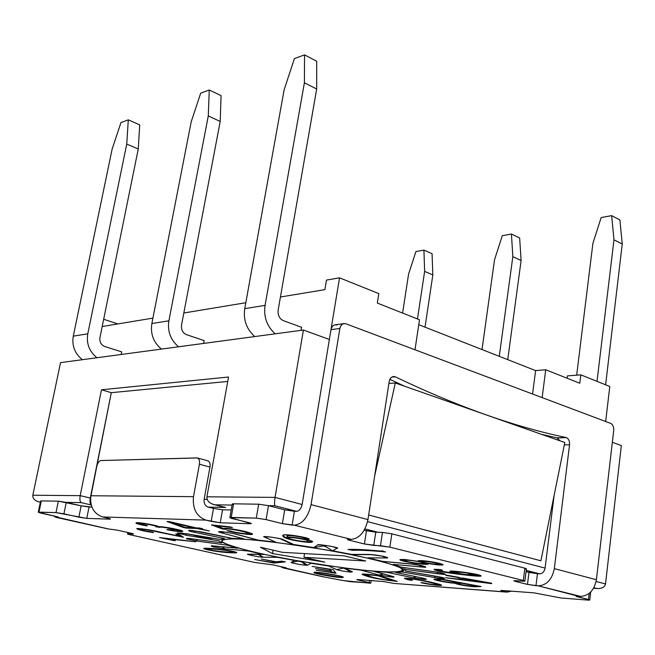 <?xml version="1.0" encoding="UTF-8"?>
<svg xmlns="http://www.w3.org/2000/svg" width="655" height="655" viewBox="0 0 655 655"><rect width="100%" height="100%" fill="white"/><g stroke="black" fill="none" stroke-linecap="round" stroke-linejoin="round"><path stroke-width="0.98" d="M378.696 571.438C363.73 570.808 335.319 567.017 293.473 560.066C251.708 552.705 219.343 543.576 221.857 540.784C223.682 539.049 229.815 538.5 240.254 539.13L240.328 538.705L240.254 539.13C231.592 538.688 225.615 539.032 222.332 540.17C219.482 542.266 230.986 546.442 256.85 552.705C307.441 563.98 362.395 570.636 378.696 571.438C387.686 572.085 394.94 572.077 400.475 571.406C403.046 570.677 402.874 569.408 399.951 567.574C394.818 565.363 385.983 562.67 373.44 559.501C350.818 554.343 326.886 549.832 301.66 545.967C271.326 541.701 250.857 539.425 240.254 539.13C253.501 539.27 282.256 542.897 326.534 550.004C371.279 557.692 405.65 567.336 402.841 570.096C399.837 572.11 391.788 572.552 378.696 571.438M403.513 570.947L402.235 570.816L403.513 570.947M294.414 58.598L304.534 54.864L316.709 61.242L316.684 89.023L278.138 310.192L316.684 89.023L304.395 82.792L304.534 54.864L294.414 58.598L284.139 89.776L244.757 308.628L265.078 305.369L304.395 82.792L265.078 305.369C263.49 316.766 266.863 326.255 275.19 333.829C266.863 326.255 263.49 316.766 265.078 305.369L244.757 308.628L284.139 89.776L294.414 58.598M301.054 330.357L301.578 327.287L283.206 320.59C279.407 318.657 277.72 315.186 278.138 310.192C277.72 315.186 279.407 318.657 283.206 320.59L301.578 327.287L301.054 330.357M502.295 235.71L494.533 259.748L482.023 349.549L494.533 259.748L502.295 235.71L511.432 234.04L502.295 235.71M499.257 356.312L512.84 256.695L511.432 234.04L519.652 237.953L521.11 260.51L507.74 359.644L521.11 260.51L512.84 256.695L499.257 356.312M415.9 251.569L423.916 250.095L432.063 253.69L432.832 274.92L425.029 327.164L432.832 274.92L424.636 271.416L423.916 250.095L415.9 251.569L408.581 274.093L402.596 313.082L408.581 274.093L415.9 251.569M417.464 318.96L424.636 271.416L417.464 318.96M220.211 121.453L208.282 115.943L168.908 320.803C167.312 331.25 170.521 339.912 178.537 346.79C170.521 339.912 167.312 331.25 168.908 320.803L208.282 115.943L209.256 89.997L221.071 95.63L220.211 121.453L181.517 325.117L220.211 121.453L221.071 95.63L209.256 89.997L200.708 93.149L209.256 89.997L208.282 115.943L220.211 121.453M203.623 343.425L204.147 340.608L186.372 334.607C182.704 332.863 181.083 329.694 181.517 325.117C181.083 329.694 182.704 332.863 186.372 334.607L204.147 340.608L203.623 343.425M200.708 93.149L191.195 121.838L151.87 323.537L168.908 320.803L151.87 323.537L191.195 121.838L200.708 93.149M254.779 336.564C246.509 329.137 243.169 319.828 244.757 308.628C243.169 319.828 246.509 329.137 254.779 336.564M121.707 351.882L121.191 354.486L121.707 351.882L104.571 346.446L121.707 351.882M329.367 339.47L339.536 277.826L326.477 280.086L324.88 289.641L280.438 297.002L324.88 289.641L326.477 280.086L339.536 277.826L329.367 339.47L303.412 330.038L329.367 339.47M245.822 302.733L183.818 313L245.822 302.733M152.926 318.117L102.205 326.517L152.926 318.117M60.522 362.624L303.412 330.038L275.043 497.399L302.143 504.497L275.043 497.399L303.412 330.038L60.522 362.624L32.832 495.229L60.522 362.624M609.78 386.491L605.67 421.517L609.78 386.491L580.838 374.856L579.806 383.257L545.721 369.756L579.806 383.257L580.838 374.856L567.394 375.896L567.107 378.222L567.394 375.896L580.838 374.856L609.78 386.491M612.343 442.289L621.341 445.556L605.515 583.933L621.341 445.556L612.343 442.289M377.329 303.077L419.503 319.771L377.329 303.077L378.827 293.628L339.536 277.826L378.827 293.628L377.329 303.077M418.766 324.7L535.618 370.599L545.721 369.756L542.143 397.618L545.721 369.756L535.618 370.599L532.572 394.015L535.618 370.599L418.766 324.7M272.529 553.622L260.428 547.228L282.461 552.329L343.891 555.808L365.711 560.999L303.945 557.299L324.905 562.154L272.529 553.622L273.11 550.167L272.529 553.622L324.905 562.154L303.945 557.299L304.55 553.581L303.945 557.299L365.711 560.999L343.891 555.808L282.461 552.329L260.428 547.228L272.529 553.622M39.349 501.935L38.67 501.812C34.494 500.551 32.545 498.357 32.832 495.229L80.188 495.655L101.484 389.782L228.538 377.018L206.915 496.793L275.043 497.399C274.396 501.722 274.371 504.514 274.969 505.775L268.46 505.668L274.969 505.775L296.592 511.334L274.969 505.775C274.371 504.514 274.396 501.722 275.043 497.399L206.915 496.793L228.538 377.018L101.484 389.782L80.188 495.655L90.554 498.046L111.301 392.673L90.284 498.037C89.719 501.607 89.989 503.916 91.111 504.956L81.064 502.614L66.253 502.377L81.064 502.614L91.135 504.956C89.989 503.916 89.719 501.607 90.284 498.037L80.188 495.655C79.615 499.241 79.91 501.558 81.064 502.614C79.91 501.558 79.615 499.241 80.188 495.655L32.832 495.229C32.627 498.635 34.805 500.87 39.349 501.935M298.402 561.122L301.194 561.761L298.402 561.122M593.618 588.247L596.631 588.46L593.889 587.756L596.631 588.46C601.617 588.837 604.581 587.33 605.515 583.933L596.132 581.476L605.515 583.933C604.786 587.044 602.109 588.591 597.483 588.558L593.618 588.247M539.753 573.837L526.235 570.366L539.753 573.837C542.553 573.616 544.33 571.709 545.083 568.106L367.561 521.626L545.083 568.106L554.122 495.426L545.083 568.106C544.33 571.709 542.553 573.616 539.753 573.837L537.477 573.698L539.753 573.837M377.992 532.261L364.966 528.913L377.992 532.261M232.066 505.079L214.996 504.8L225.656 507.453L208.241 507.134L225.656 507.453L214.996 504.8L232.066 505.079M476.3 574.828L475.202 574.902M470.585 575.115L467.04 575.18M209.174 538.975L190.851 534.513M174.32 530.034L167.017 527.856L174.32 530.034M540.899 560.795L368.659 514.977L540.899 560.795L564.823 442.518L395.309 382.962L374.66 475.98L395.309 382.962L564.823 442.518L540.899 560.795M414.992 349.778L419.503 319.771L414.992 349.778M388.898 383.486L395.309 382.962L388.898 383.486M207.34 460.768C209.543 461.12 210.419 463.224 209.968 467.081L204.131 499.339C203.77 503.327 205.138 505.93 208.241 507.134L213.489 508.427L208.241 507.134C205.138 505.93 203.77 503.327 204.131 499.339L207.144 499.372L204.131 499.339L209.968 467.081L199.415 464.239L193.495 496.67C192.406 508.738 196.541 516.549 205.899 520.119L102.606 516.951L107.641 518.097C110.458 518.776 111.088 519.128 109.532 519.137L86.771 518.392L55.994 512.603L38.989 512.128C37.646 512.161 38.375 512.505 41.183 513.16L55.945 516.451C58.696 517.106 59.384 517.434 58.017 517.45L108.534 528.962L117.441 530.173L131.09 533.219C133.612 533.809 134.144 534.103 132.687 534.087L128.355 533.882C126.923 533.866 127.455 534.152 129.952 534.742L254.762 562.457L273.16 564.905L284.679 567.476C286.775 567.967 287.013 568.18 285.408 568.106L324.618 577.071L343.646 580.625L369.559 583.155C371.287 583.253 371.18 583.065 369.248 582.598L358.432 580.166C356.459 579.691 356.336 579.495 358.064 579.593L383.126 581.484L393.843 583.408L505.988 591.964L502.295 591.08C500.322 590.564 500.445 590.368 502.663 590.499L534.062 592.865L561.098 598.015L587.6 600.07C590.081 600.226 590.368 600.037 588.468 599.521L577.415 596.779C575.467 596.246 575.737 596.05 578.234 596.197L538.254 585.857L527.471 584.399L515.452 581.419C513.307 580.838 513.471 580.6 515.935 580.723L522.788 581.182C525.302 581.304 525.482 581.075 523.329 580.477L389.864 547.138L364.417 543.977L349.631 540.309C346.913 539.581 346.724 539.229 349.066 539.261L351.293 539.36L294.291 525.187L282.379 523.64L266.086 519.603L256.293 518.121L231.207 517.425C229.111 517.45 229.569 517.851 232.574 518.645L248.695 522.575C251.626 523.345 252.036 523.73 249.923 523.73L220.244 522.764L205.899 520.119L211.172 521.38L213.489 508.427L222.553 509.795L231.199 509.975L222.553 509.795L220.244 522.764L249.923 523.73L250.054 522.944L249.923 523.73L251.307 523.558L229.856 517.614L256.293 518.121L258.684 504.203L268.46 505.668L284.696 509.827L296.592 511.334C299.31 510.941 301.161 508.665 302.143 504.497L330.98 329.653C331.962 325.846 334.017 324.299 337.137 325.019M227.744 381.431L111.301 392.673L101.484 389.782L111.301 392.673L227.744 381.431M206.915 496.793C206.792 500.854 209.485 503.523 214.996 504.8L213.931 504.596C208.986 503.032 206.653 500.428 206.915 496.793M213.931 504.596L224.329 507.183M441.83 574.083L438.531 573.895M463.003 574.722L475.636 574.181M194.658 535.16L212.056 539.36M117.802 323.93L103.678 319.255L117.802 323.93M597.033 381.366L613.972 239.812L611.664 215.642L601.159 217.566L592.906 243.324L576.678 375.176L592.906 243.324L601.159 217.566L611.664 215.642L619.9 219.949L622.25 244.012L605.613 384.812L622.25 244.012L613.972 239.812L597.033 381.366M161.408 349.09C153.45 342.336 150.273 333.813 151.87 323.537C150.273 333.813 153.45 342.336 161.408 349.09M138.262 149.004L126.743 144.075L87.795 333.821C86.206 343.466 89.26 351.44 96.956 357.736C89.26 351.44 86.206 343.466 87.795 333.821L73.294 336.146L112.128 149.119L73.294 336.146C71.714 345.644 74.744 353.495 82.374 359.693C74.744 353.495 71.714 345.644 73.294 336.146L87.795 333.821L126.743 144.075L128.298 119.849L139.72 124.884L138.262 149.004L99.928 337.718L138.262 149.004L139.72 124.884L128.298 119.849L120.987 122.55L128.298 119.849L126.743 144.075L138.262 149.004M104.571 346.446C101.034 344.857 99.486 341.943 99.928 337.718C99.486 341.943 101.034 344.857 104.571 346.446M120.987 122.55L112.128 149.119L120.987 122.55M512.84 256.695L521.11 260.51L519.652 237.953L511.432 234.04L512.84 256.695M424.636 271.416L432.832 274.92L432.063 253.69L423.916 250.095L424.636 271.416M316.684 89.023L316.709 61.242L304.534 54.864L304.395 82.792L316.684 89.023M613.972 239.812L622.25 244.012L619.9 219.949L611.664 215.642L613.972 239.812M342.909 576.949L339.708 576.899L339.634 577.383L343.269 577.26C344.137 576.187 319.615 572.134 317.388 572.396L338.242 575.614C344.276 577.268 344.743 577.857 339.634 577.383L319.083 574.206C312.926 572.56 312.369 571.954 317.388 572.396L313.909 572.535C313.057 573.6 337.276 577.612 339.634 577.383L339.708 576.899C337.513 577.014 317.487 573.952 314.343 572.347C317.487 573.952 337.513 577.014 339.708 576.899L342.909 576.949M454.414 571.807L454.455 571.209L453.571 571.979L462.233 572.445C470.421 573.379 475.464 574.353 477.364 575.36L468.661 574.893C460.498 573.96 455.471 572.986 453.571 571.979M404.626 560.205L405.74 559.567L403.971 559.804L403.881 560.418L407.492 560.254L407.566 559.722L407.492 560.254C412.724 560.377 424.383 562.522 424.481 563.325L420.928 563.496C415.769 563.382 404.004 561.237 403.881 560.418M422.532 561.368L421.689 560.893L422.942 560.737L421.673 560.926L421.583 561.548L424.669 561.425L424.743 560.893L424.669 561.425C431.702 562.031 436.492 562.907 439.038 564.07L435.845 564.184C428.902 563.587 424.145 562.71 421.583 561.548M307.94 541.3L307.948 540.416L307.94 541.3C309.659 542.938 288.192 539.442 289.387 538.238L289.273 537.96C287.709 536.306 309.471 539.917 307.85 541.046L307.948 540.416L306.155 539.466L307.875 540.858M206.898 549.078L204.213 548.325L206.898 549.078L213.808 549.144C224.55 549.881 231.117 550.839 233.516 552.034L226.393 551.968C215.732 551.223 209.232 550.274 206.89 549.103L206.988 548.587L210.714 548.464M210.779 548.472L203.639 548.513C205.121 549.774 221.251 552.501 229.365 552.64L229.455 552.132L229.365 552.64L207.905 549.856C201.691 548.374 202.649 547.908 210.779 548.472L232.623 551.297C238.764 552.787 237.683 553.238 229.365 552.64L236.799 552.615C235.325 551.33 218.795 548.562 210.779 548.472M213.898 548.669L213.808 549.144L213.898 548.669M374.251 571.414L386.524 572.241L374.251 571.414L392.517 576.334C394.728 576.981 394.49 577.227 391.788 577.071C394.49 577.227 394.728 576.981 392.517 576.334L373.276 571.25M395.677 572.454L402.309 572.036L404.7 568.769L402.309 572.036L395.677 572.454L422.598 578.07C427.085 579.094 427.551 579.528 423.998 579.372C427.551 579.528 427.085 579.094 422.598 578.07L423.359 578.234M405.396 571.029L405.003 569.334L405.396 571.029L437.794 576.556C444.982 577.939 446.481 578.586 442.272 578.504C446.481 578.586 444.982 577.939 437.794 576.556L405.396 571.029M401.073 567.181L393.18 564.381L401.073 567.181L434.314 571.684C441.716 572.519 449.453 575 442.543 574.304C449.453 575 441.716 572.519 434.314 571.684L401.073 567.181L434.543 571.766M382.364 561.343L367.799 557.847L382.364 561.343L410.808 563.939C417.554 564.242 431.973 568.032 422.917 567.107C431.973 568.032 417.554 564.242 410.808 563.939L383.15 561.482M351.588 554.408L332.625 550.806L325.24 546.385L322.244 545.869L325.24 546.385L326.558 545.558L325.24 546.385L332.625 550.806L351.588 554.408L369.715 554.441L383.036 556.226C387.94 557.487 388.988 558.06 386.172 557.954L367.799 557.847L386.172 557.954L382.283 556.136L386.172 557.954C388.988 558.06 387.94 557.487 383.036 556.226L369.715 554.441L351.588 554.408M313.761 547.58L293.784 544.526L313.761 547.58L317.781 544.919C315.825 543.478 341.885 547.94 337.12 548.227L332.625 550.806L337.12 548.227L333.133 546.81L337.12 548.227C341.885 547.94 315.825 543.478 317.781 544.919L313.761 547.58L321.63 546.229L323.373 545.148L322.244 545.869M275.698 542.111L258.332 540.154L275.698 542.111L264.833 537.198C258.095 535.16 282.993 538.467 283.312 539.654L293.784 544.526L280.496 538.901L283.312 539.654C282.993 538.467 258.095 535.16 264.833 537.198L275.698 542.111M244.241 538.95L237.904 538.582L244.241 538.95L220.972 532.728C217.591 531.893 217.804 531.516 221.603 531.59L235.137 533.899L258.332 540.154L235.137 533.899L221.603 531.59C217.804 531.516 217.591 531.893 220.972 532.728L244.241 538.95M258.324 554.384L263.441 557.208L258.569 554.384L263.441 557.208L262.573 557.176C259.159 557.274 242.686 553.753 248.703 554.195L262.508 554.228L248.384 551.011L225.083 548.857L213.235 546.851C210.361 545.918 210.517 545.623 213.727 545.959L237.085 548.088L227.809 545.247L197.753 541.161L186.585 538.868C185.914 538.222 187.567 538.189 191.555 538.762L221.922 542.88L219.13 540.842L186.159 535.225L177.374 532.957L186.552 533.735L219.933 539.425L224.55 538.566L193.667 532.147C189.508 531.328 187.936 530.697 188.959 530.255L201.281 531.901L232.427 538.402L237.904 538.582L232.427 538.402L201.281 531.901L188.959 530.255C187.936 530.697 189.508 531.328 193.667 532.147L224.55 538.566L219.933 539.425L186.552 533.735L177.374 532.957L186.159 535.225L219.13 540.842L221.922 542.88L191.555 538.762C187.567 538.189 185.914 538.222 186.585 538.868L197.753 541.161L227.809 545.247L237.085 548.088L213.727 545.959C210.517 545.623 210.361 545.918 213.235 546.851L225.083 548.857L248.384 551.011L262.508 554.228L248.703 554.195C242.686 553.753 259.159 557.274 262.573 557.176L258.324 554.384M301.112 561.409L305.811 565.208L307.654 565.159L301.259 561.392L307.654 565.159L305.811 565.208C302.659 565.208 289.101 562.571 291.418 562.408L294.373 560.451L277.45 557.29L263.441 557.208L277.45 557.29L294.373 560.451L291.418 562.408L298.639 560.975L291.418 562.408C289.101 562.571 302.659 565.208 305.811 565.208L301.112 561.409M346.847 569.67L350.638 572.118L352.447 571.807L349.369 570.841L352.447 571.807L350.638 572.118C344.726 571.512 340.051 570.677 336.613 569.621L328.515 565.969L310.953 563.259L307.654 565.159L310.953 563.259L328.515 565.969L336.613 569.621L343.416 568.082L336.613 569.621C340.051 570.677 344.726 571.512 350.638 572.118L346.847 569.67M388.808 575.434L391.788 577.071L378.991 575L360.635 570.087L344.653 568.18L352.447 571.807L344.653 568.18L360.635 570.087L378.991 575L383.478 573.993L378.991 575L391.788 577.071L388.808 575.434M421.132 577.816L423.998 579.372L413.256 577.8L386.524 572.241L413.256 577.8L416.031 576.752L413.256 577.8L423.998 579.372L421.132 577.816M439.3 576.867L442.272 578.504L434.322 577.489L402.309 572.036L434.322 577.489L435.395 576.187L434.322 577.489L442.272 578.504L439.3 576.867M439.431 572.56L442.543 574.304L405.003 569.334L437.867 573.805L437.073 572.142L437.867 573.805L442.543 574.304L439.431 572.56M419.626 565.257L422.917 567.107L393.18 564.381L421.501 566.993L418.856 565.109L421.501 566.993L422.917 567.107L419.626 565.257M344.129 323.578L335.245 324.774C332.92 325.281 331.495 326.91 330.98 329.653L339.863 328.482L330.98 329.653L302.143 504.497C301.161 508.665 299.31 510.941 296.592 511.334L294.398 511.285L292.105 525.114L294.291 525.187C302.504 524.09 308.096 517.237 311.06 504.628L339.863 328.482C340.379 325.723 341.795 324.086 344.129 323.578L346.02 323.824C342.892 323.095 340.846 324.651 339.863 328.482L311.06 504.628L367.946 519.595C365.146 531.803 359.595 538.394 351.293 539.36C359.595 538.394 365.146 531.803 367.946 519.595L311.06 504.628C308.096 517.237 302.504 524.09 294.291 525.187L351.293 539.36L347.387 539.442L349.631 540.309L349.786 539.294L349.631 540.309L364.417 543.977L366.456 530.771L364.262 530.214L375.757 532.179L382.487 532.425L391.854 533.833L389.864 547.138L523.329 580.477L524.868 581.083L522.788 581.182L513.905 580.821L515.452 581.419L515.542 580.698L515.452 581.419L527.471 584.399L528.994 572.404L526.071 571.659L537.477 573.698L535.97 585.701L538.254 585.857C546.696 585.267 552.05 579.528 554.327 568.638L569.547 444.77C569.727 441.183 568.687 438.801 566.436 437.606L557.282 437.925L559.861 440.774L556.93 437.827L566.436 437.606L556.93 437.827L541.538 434.339L556.93 437.827L566.436 437.606C568.687 438.801 569.727 441.183 569.547 444.77L554.327 568.638L596.41 579.716L613.719 430.392C613.882 426.937 612.9 424.62 610.779 423.441L346.02 323.824L610.779 423.441C612.9 424.62 613.882 426.937 613.719 430.392L596.41 579.716L554.327 568.638C552.05 579.528 546.696 585.267 538.254 585.857L580.51 596.369C588.943 595.853 594.249 590.302 596.41 579.716C594.249 590.302 588.943 595.853 580.51 596.369L576.081 596.263L588.468 599.521L589.173 593.479L588.468 599.521L589.762 600.013L587.6 600.07L561.098 598.015L534.062 592.865L502.663 590.499L500.862 590.556L505.988 591.964L511.612 591.17L507.035 592.136L393.843 583.408L383.126 581.484L358.064 579.593L356.811 579.634L358.432 580.166L369.248 582.598L369.567 580.461L369.248 582.598L370.82 583.114L350.343 581.665L343.646 580.625L324.618 577.071L283.148 567.901L280.422 566.526L283.877 568L285.408 568.106L285.482 567.664L285.408 568.106L286.497 568.057L284.679 567.476L273.16 564.905L254.762 562.457L129.952 534.742L127.52 533.956L133.546 534.005L131.09 533.219L117.441 530.173L108.534 528.962L55.97 517.327L53.587 515.927L56.625 517.401L58.107 517.016L58.017 517.45L55.945 516.451L38.268 512.226L55.994 512.603L58.336 501.165L81.163 505.824L91.831 507.076L89.039 507.019L86.771 518.392L109.532 519.137L109.631 518.621L109.532 519.137L110.425 519.03L107.641 518.097L102.606 516.951C93.681 513.708 89.768 506.642 90.881 495.745L96.719 466.45L90.881 495.745L193.495 496.67L199.415 464.239C199.881 460.367 199.014 458.254 196.819 457.902L100.993 460.539C99.044 460.964 97.62 462.938 96.719 466.45C97.62 462.938 99.044 460.964 100.993 460.539L197.376 457.96C199.218 458.77 199.898 460.866 199.415 464.239L209.968 467.081C210.435 463.724 209.747 461.636 207.897 460.825L197.474 457.984M391.919 377.002L395.006 376.731L393.516 376.51C391.174 376.936 389.741 378.59 389.209 381.472C390.118 377.698 392.05 376.117 395.006 376.731L395.432 376.912C457.567 406.616 514.453 426.814 566.084 437.507C514.453 426.814 457.567 406.616 395.432 376.912L391.919 377.002M195.886 541.767L169.997 539.13L175.327 540.694L173.133 540.441L159.542 537.558L195.886 541.767L159.542 537.558L173.133 540.441L175.327 540.694L169.997 539.13L195.886 541.767M183.506 537.256L159.992 532.433C150.404 530.304 143.887 529.248 140.457 529.248C139.343 529.69 143.42 530.665 152.68 532.163L153.466 532.63C143.895 531.148 138.377 529.87 136.895 528.814C135.217 527.799 149.586 529.469 161.851 532.466L179.413 536.265L175.704 533.907L179.093 534.431L183.506 537.256L179.093 534.431L175.704 533.907L179.413 536.265L179.519 535.708L177.014 534.112L179.519 535.708L179.413 536.265L161.851 532.466C150.265 529.592 135.822 527.856 136.879 528.724C137.894 529.772 143.42 531.074 153.466 532.63L152.68 532.163C144.436 530.861 140.26 529.928 140.178 529.363C142.258 528.994 148.865 530.018 159.992 532.433L183.506 537.256M158.682 526.661C157.216 525.154 134.152 521.437 136.06 523.058C136.224 523.648 139.744 524.59 146.605 525.883L147.391 525.662L139.4 523.582C138.23 522.395 157.405 525.818 156.57 526.554L155.89 526.825L159.722 527.267C161.425 526.391 182.172 530.583 179.339 530.755C178.226 531.197 174.361 530.796 167.737 529.543C174.86 530.877 178.709 531.238 179.282 530.64C180.264 530.19 161.245 526.448 159.722 527.267L156.316 526.71C156.258 525.957 151.911 524.925 143.298 523.623C137.01 523.05 138.377 523.73 147.391 525.662L146.605 525.883C136.617 523.943 133.874 522.895 138.393 522.739C142.454 522.772 158.428 525.711 158.682 526.661L158.829 526.685C162.432 526.366 178.938 529.494 181.762 530.673C184.104 532.155 179.151 531.852 166.894 529.756L167.737 529.543L166.894 529.756C176.719 531.533 181.975 532.032 182.671 531.262C184.456 530.575 163.496 526.366 158.829 526.685M209.363 530.959L196.868 528.503L186.126 528.086L167.025 521.536L169.383 521.609L196.246 527.897L199.554 528.02L202.575 528.724L199.259 528.601L209.363 530.959L199.259 528.601L199.366 528.012L199.259 528.601L202.575 528.724L196.246 527.897L169.383 521.609L167.025 521.536L182.786 527.308L182.901 526.71L168.99 521.601L182.901 526.71L182.786 527.308L186.126 528.086L186.233 527.512L186.126 528.086L196.868 528.503L209.363 530.959M223.519 528.593L216.338 525.842L232.443 527.594L230.47 526.947L211.393 524.876L222.291 528.953L211.393 524.876L230.47 526.947L232.443 527.594L216.338 525.842L223.732 528.634C226.122 527.725 243.218 530.362 250.235 533.039C259.83 535.946 237.536 533.94 226.941 530.632L230.797 531.058C234.318 532.417 247.819 534.464 248.065 533.53C249.67 532.638 227.621 527.742 225.942 529.346L222.291 528.953L222.397 528.323L213.931 525.146L222.397 528.323L222.291 528.953L225.738 529.117C230.298 528.126 250.063 532.892 248.065 533.579C247.508 534.431 234.097 532.368 230.797 531.058L226.941 530.632C234.015 533.113 253.223 535.372 252.347 534.202C251.307 532.057 227.113 527.439 223.715 528.56L223.732 528.634M287.897 537.223C290.959 536.715 304.747 538.885 309.823 540.441C316.299 542.79 308.161 543.069 292.793 540.138C285.654 538.41 282.379 536.773 282.96 535.217C284.237 534.652 288.315 534.824 295.192 535.733C302.831 537.002 307.514 538.099 309.242 539.032L304.681 538.336C303.216 536.936 282.493 533.637 287.717 537.182L287.897 537.223C292.073 536.339 315.473 540.801 312.337 541.931C311.379 542.897 305.091 542.34 293.473 540.277C286.145 538.705 282.583 537.116 282.78 535.528C282.616 534.521 286.251 534.513 293.686 535.512C302.929 536.887 308.112 538.066 309.242 539.032L304.681 538.336L304.788 537.698L304.681 538.336C304.207 537.231 285.858 534.185 287.332 536.273L287.439 535.634L288.945 534.938L287.479 535.986M381.546 551.133L385.672 551.928C369.797 550.487 358.752 549.954 352.554 550.323L347.993 549.455C354.805 549.119 365.989 549.684 381.546 551.133L381.546 551.133C365.989 549.684 354.805 549.119 347.993 549.455L352.554 550.323L352.652 549.701L350.826 549.349L352.652 549.701L352.554 550.323C358.752 549.954 369.797 550.487 385.672 551.928L381.546 551.133M419.266 561.515L404.553 559.485L399.91 559.714C399.746 561.147 424.972 565.429 428.313 564.078L426.266 563.234C433.119 565.314 417.546 563.996 410.226 562.539C399.272 560.361 397.372 559.337 404.553 559.485L419.356 561.523C414.582 559.452 432.587 561.458 439.03 563.325C446.538 565.592 442.313 565.568 426.356 563.243L426.307 562.94M461.718 574.165C445.474 572.233 437.425 570.873 437.581 570.096L442.493 570.259L440.872 569.654L433.987 569.449C435.641 570.734 442.739 572.175 455.282 573.78C470.994 575.794 479.575 576.539 481.032 576.023C481.826 574.288 449.592 569.965 449.854 571.299C450.337 572.061 454.316 573.019 461.791 574.165C451.631 572.609 447.39 570.873 452.916 571.103C463.355 571.807 481.359 574.795 480.909 576.138C478.797 576.531 465.5 575.09 451.819 573.322L435.37 570.194C433.569 569.301 435.403 569.121 440.872 569.654L442.493 570.259C432.022 569.719 438.424 571.029 461.718 574.165L461.816 573.985M445.768 575.393L491.766 583.245L491.561 583.654L445.556 577.751L458.877 579.11L459.155 577.767L445.826 575.016L459.204 577.415L458.877 579.11L445.556 577.751L491.561 583.654L491.766 583.245L445.768 575.393M455.266 582.786L455.102 583.318C456.265 584.375 472.009 587.085 476.079 586.7L481.089 586.544L440.332 578.873L434.232 579.397C433.127 580.019 449.6 583.138 455.102 583.212C447.611 582.958 428.1 579.004 435.641 579.085L440.332 578.873L481.089 586.544L476.079 586.7C472.001 587.126 454.75 584.113 455.209 583.228L455.159 582.794M423.433 582.835C430.662 584.628 447.799 586.479 429.852 582.369C412.846 578.275 401.679 577.841 412.388 580.305L409.825 580.117C395.235 576.687 415.327 578.185 433.97 582.917C452.998 587.371 428.755 584.768 420.887 582.647L423.433 582.835L420.887 582.647C426.397 584.104 440.217 585.979 441.56 585.259C442.706 584.923 430.245 581.877 421.28 580.166C411.79 578.512 406.165 577.915 404.397 578.365L409.825 580.117L412.388 580.305L407.885 578.873C408.925 578.504 413.19 579.012 420.69 580.379C428.501 581.927 439.382 584.604 438.162 584.768C435.288 584.981 430.384 584.334 423.433 582.835M397.257 581.419L388.259 580.322C378.41 579.11 371.058 577.636 366.202 575.892C359.562 573.919 361.159 573.51 371 574.672L380.178 575.778L397.257 581.419L380.178 575.778L362.215 574.189C364.941 576.203 373.62 578.25 388.259 580.322L397.257 581.419M312.222 566.428L333.149 569.654L336.007 573.272L316.168 570.21L332.208 572.454L331.143 571.144L315.505 568.491L330.914 570.873L329.694 569.367L312.222 566.428L329.727 569.13L330.914 570.873L330.038 569.17L330.914 570.873L315.505 568.491L331.143 571.144L331.225 570.628L332.208 572.454L331.225 570.628L332.208 572.454L316.168 570.21L336.007 573.272L333.149 569.654L312.222 566.428M281.789 561.204L285.334 561.859L273.913 563.054L254.68 559.493L271.293 562.326L275.378 561.892L261.296 559.034L276.23 561.802L281.789 561.204L276.23 561.802L261.296 559.034L275.411 561.646L271.293 562.326L254.68 559.493L273.913 563.054L285.334 561.859L281.789 561.204M41.216 501.386L41.314 500.911L58.336 501.165L41.314 500.911L38.989 512.128L41.314 500.911L40.594 501.026L38.268 512.226M233.45 504.694C231.829 504.104 231.878 503.818 233.606 503.818L258.684 504.203L233.606 503.818L231.207 517.425L233.606 503.818L232.247 504.047L229.856 517.614M524.868 581.083L526.432 568.827L524.892 568.196L523.329 580.477L524.892 568.196L391.854 533.833L524.892 568.196C526.923 568.761 526.89 569.023 524.794 568.99M221.963 546.778L225.083 548.857L221.963 546.778M237.749 548.219L237.085 548.088M196.271 539.45L197.753 541.161L196.271 539.45M189.352 538.5L221.922 542.88M186.454 533.76L186.159 535.225L186.454 533.76M180.927 532.949L219.933 539.425M195.886 530.984L193.667 532.147L195.886 530.984M231.911 538.344L232.427 538.402M224.771 531.999L220.972 532.728L224.771 531.999M257.169 539.949L258.332 540.154M269.246 536.912L264.833 537.198L269.246 536.912M321.49 544.985L317.781 544.919L321.49 544.985M371.745 554.646L369.715 554.441L371.745 554.646M411.659 564.086L421.984 565.683M298.68 560.95L300.973 561.4L298.705 560.991M264.006 554.4L262.508 554.228M55.97 517.327L107.674 528.839M283.148 567.901L323.676 576.924M404.602 386.221L389.856 379.335L404.602 386.221M367.946 519.595L389.209 381.472L367.946 519.595M396.226 583.589L507.035 592.136M502.369 590.474L502.295 591.08L502.369 590.474M102.606 516.951L205.899 520.119C196.541 516.549 192.406 508.738 193.495 496.67L90.881 495.745C89.768 506.642 93.681 513.708 102.606 516.951M569.547 444.77L564.34 444.917L569.547 444.77M577.489 596.148L577.415 596.779L577.489 596.148M358.514 579.626L358.432 580.166L358.514 579.626M81.163 505.824L66.253 502.377L63.928 513.815L78.878 517.18L81.163 505.824L78.878 517.18L86.771 518.392L89.039 507.019L81.163 505.824M266.086 519.603L282.379 523.64L284.696 509.827L268.46 505.668L266.086 519.603L268.46 505.668L258.684 504.203L256.293 518.121L266.086 519.603M128.593 532.662L128.355 533.882L128.593 532.662M373.743 545.394L380.473 545.713L382.487 532.425L375.757 532.179L373.743 545.394L375.757 532.179L366.456 530.771L364.417 543.977L373.743 545.394M236.308 552.28L230.306 552.165L236.308 552.28M207.733 548.947C205.678 548.366 207.733 548.26 213.898 548.62M233.516 552.034L233.606 551.518L232.762 551.666M213.808 549.144C197.99 547.981 213.735 551.485 226.393 551.968C242.604 553.213 226.655 549.611 213.808 549.144M170.013 539.049L167.369 538.467L170.013 539.049M182.319 536.502L179.462 536.027L182.319 536.502M140.956 529.232L140.596 528.683L140.178 529.363M140.35 529.551L137.386 528.536L140.35 529.551M159.116 527.431L159.222 526.841L156.611 526.358L159.222 526.841L159.116 527.431M179.339 530.755L179.11 529.887L178.774 530.378M182.327 530.918L178.848 530.943L182.327 530.918M139.662 523.812L136.518 522.813L139.662 523.812M156.57 526.554L156.43 526.129M140.145 523.386L139.867 522.837L139.4 523.582M199.284 528.438L197.098 527.922L199.284 528.438M196.975 527.922L196.868 528.503L196.975 527.922M183.646 526.882L182.901 526.71L183.646 526.882M172.994 522.453L172.912 522.903L193.864 527.799L193.945 527.357L193.864 527.799L185.25 527.471L172.814 522.903L172.904 522.436M196.132 527.865L193.864 527.783L196.132 527.865M185.25 527.471L193.864 527.799L172.814 522.903L185.25 527.471M225.811 528.7L223.789 528.479L225.811 528.7M222.987 528.389L222.397 528.323L222.987 528.389M248.065 533.579L248.171 532.957L244.487 531.336C247.934 532.441 248.974 533.055 247.598 533.162M252.003 533.817L247.819 533.735L252.003 533.817M216.338 525.842L216.412 525.416L216.338 525.842M304.788 537.698L306.802 538.001L304.133 537.329M312.173 541.57L307.113 541.652L312.173 541.57M291.066 539.114C286.03 537.886 283.32 536.601 282.935 535.241C283.32 536.601 286.03 537.886 291.066 539.114M287.717 537.182L287.332 536.273M289.494 537.599L289.666 537.075M307.85 541.046C309.127 539.687 285.187 536.019 289.387 538.238C288.56 539.654 311.87 543.183 307.85 541.046M383.2 551.035L381.578 550.888L383.2 551.035M363.64 549.733L352.652 549.701L363.64 549.733M427.723 563.685L422.868 563.562L427.723 563.685M404.02 560.59L400.442 559.476L404.02 560.59M426.397 562.964L426.356 563.243C436.476 564.921 442.068 565.437 443.132 564.782C443.476 563.611 421.116 559.542 418.095 560.868L419.356 561.523L419.446 560.901L418.725 560.639L419.446 560.901M442.583 564.381L437.941 564.25L442.583 564.381M439.038 564.07L439.046 563.325L438.179 563.619M424.481 563.325L424.415 562.522M421.656 561.654L419.405 561.163C424.129 562.178 425.603 562.768 423.826 562.923M420.928 563.496C431.629 564.34 415.802 560.483 407.492 560.254C396.619 559.403 412.773 563.292 420.928 563.496M435.845 564.184C445.154 564.954 431.784 561.638 424.669 561.425C415.548 560.705 429.017 563.996 435.845 564.184M453.637 572.085L450.419 571.094L453.637 572.085M480.557 575.63L476.701 575.532L480.557 575.63M437.777 570.284L434.568 569.244L437.777 570.284M477.364 575.36L477.217 574.55C477.667 575.115 474.842 575.033 468.743 574.296M438.49 569.948L438.039 569.367L437.581 570.096M468.661 574.893C483.84 576.908 475.669 573.755 462.233 572.445C447.046 570.448 455.356 573.592 468.661 574.893M462.373 579.323L458.926 578.881L462.373 579.323M488.433 582.958L462.618 578.381L462.34 579.56L488.433 582.958L462.34 579.56L462.414 578.987L462.659 578.029L488.483 582.655M462.643 578.029L462.414 578.987L462.643 578.029M437.99 580.093L434.724 579.176L437.99 580.093M458.566 582.663L455.643 582.778C452.72 583.253 437.606 580.567 437.777 579.904L441.937 579.176L458.566 582.663L441.888 579.519L439.03 579.65C432.292 579.601 451.827 583.277 455.643 582.778L458.566 582.663M438.441 579.691L441.061 579.004L437.851 579.347L437.777 579.904M476.422 586.029L473.581 586.119C471.657 586.593 458.557 584.407 457.763 583.58L461.677 582.893L476.422 586.029L461.628 583.237L459.139 583.335C452.801 583.441 471.567 586.708 473.581 586.119L476.422 586.029M458.467 583.376L460.776 582.721L457.837 583.024L457.763 583.58M478.576 586.078L473.68 586.11L478.576 586.078M455.119 583.212L455.176 582.786L457.845 583.695L455.258 582.876M409.891 579.659L409.825 580.117L409.891 579.659M438.162 584.768L438.236 584.235L437.155 583.711L437.442 584.366M408.712 578.742L407.991 578.291L407.885 578.873M408.622 579.266L405.003 578.193L408.622 579.266M441.052 584.899L438.138 584.8L441.052 584.899M392.656 580.6L387.211 579.937C378.574 579.208 367.651 576.105 365.965 574.787L378.14 575.532L392.656 580.6L392.738 580.084L392.656 580.6L378.099 575.802L372.564 575.131C356.058 572.691 375.97 579.077 387.211 579.937L392.656 580.6M366.497 574.623L366.202 574.148L365.965 574.787M392.738 580.084L379.417 575.679L392.738 580.084M394.744 580.592L392.697 580.338L394.744 580.592M371.156 576.809L362.657 574.009L371.156 576.809M335.54 572.683L332.249 572.175L335.54 572.683M283.582 561.54L274.003 562.547L273.913 563.054L274.003 562.547L272.251 562.227L274.003 562.547L283.582 561.54M66.253 502.377L58.336 501.165L55.994 512.603L63.928 513.815L66.253 502.377M222.553 509.795L213.489 508.427L211.172 521.38L220.244 522.764L222.553 509.795M294.398 511.285L284.696 509.827L282.379 523.64L292.105 525.114L294.398 511.285M537.477 573.698L528.994 572.404L527.471 584.399L535.97 585.701L537.477 573.698M391.854 533.833L382.487 532.425L380.473 545.713L389.864 547.138L391.854 533.833M221.857 540.784L222.201 538.836M597.483 588.558L593.594 588.288M38.67 501.812L40.348 502.188M296.011 560.606L301.21 561.793M402.841 570.096L403.226 567.517M349.369 570.841L342.549 567.68M391.51 576.163L373.325 571.258M441.617 577.292L405.322 571.062M441.798 572.986L434.494 571.758M237.716 548.21L214.005 546.024M231.935 538.353L191.923 530.419M257.227 539.966L234.113 533.735L222.422 531.663M290.935 543.74L280.487 538.893M321.621 546.237L323.333 545.14M353.291 554.605L371.369 554.646C368.97 554.04 384.321 556.177 384.763 556.766L383.846 556.406M383.11 561.482L411.463 564.07M263.94 554.4L250.57 554.367M268.394 536.756L267.404 536.805C267.748 536.38 281.601 538.819 280.872 539.024L280.471 538.885M321.785 544.911L320.786 544.968C321.376 544.592 336.04 547.113 334.287 547.146L333.362 546.778M298.639 560.975L298.148 561.269M289.371 537.321L289.273 537.96M371.205 580.584L370.82 583.114M127.799 532.482L127.52 533.956M590.679 592.136L589.762 600.013"/></g></svg>
